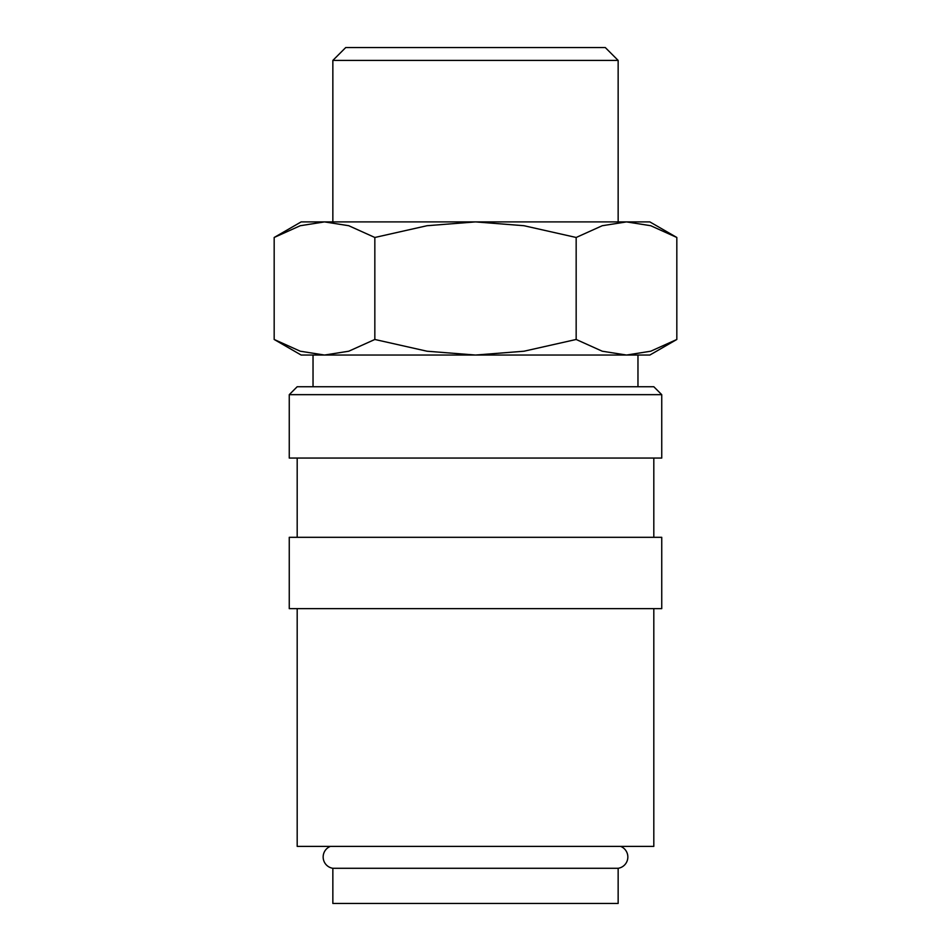 <?xml version="1.0" encoding="UTF-8"?>
<svg xmlns="http://www.w3.org/2000/svg" width="951" height="951" viewBox="0 0 951 951"><rect width="100%" height="100%" fill="white"/><g stroke="black" fill="none" stroke-linecap="round" stroke-linejoin="round"><path stroke-width="1.43" d="M330.377 846.39A11.412 11.412 0 0 0 332.85 868.287L332.85 903.45L618.15 903.45L618.15 868.287L332.85 868.287M618.15 868.287A11.412 11.412 0 0 0 620.623 846.39M661.741 394.665L653.812 386.736L297.188 386.736L289.259 394.665L289.259 458.061L661.741 458.061L661.741 394.665L289.259 394.665M653.812 537.315L653.812 458.061M297.188 458.061L297.188 537.315M661.741 608.64L661.741 537.315L289.259 537.315L289.259 608.64L661.741 608.64M297.188 608.64L297.188 846.39L653.812 846.39L653.812 608.64M274.173 339.471L301.146 355.044L324.505 355.044L300.266 351.216L274.173 339.471L274.173 237.477L300.266 225.72L324.505 221.904L348.755 225.72L374.837 237.477L427.011 225.72L475.5 221.904L301.146 221.904L274.173 237.477M649.854 355.044L676.827 339.471L650.734 351.216L626.495 355.044L475.5 355.044L427.011 351.216L374.837 339.471L348.755 351.216L324.505 355.044L475.5 355.044L523.989 351.216L576.163 339.471L602.245 351.216L626.495 355.044L649.854 355.044M676.827 237.477L649.854 221.904L475.5 221.904L523.989 225.72L576.163 237.477L602.245 225.72L626.495 221.904L650.734 225.72L676.827 237.477L676.827 339.471M332.85 221.904L332.85 60.412L345.724 47.55L605.288 47.55L618.15 60.412L618.15 221.904M332.85 60.412L618.15 60.412M637.966 386.736L637.966 355.044M313.034 355.044L313.034 386.736M576.163 237.477L576.163 339.471M374.837 237.477L374.837 339.471"/></g></svg>
